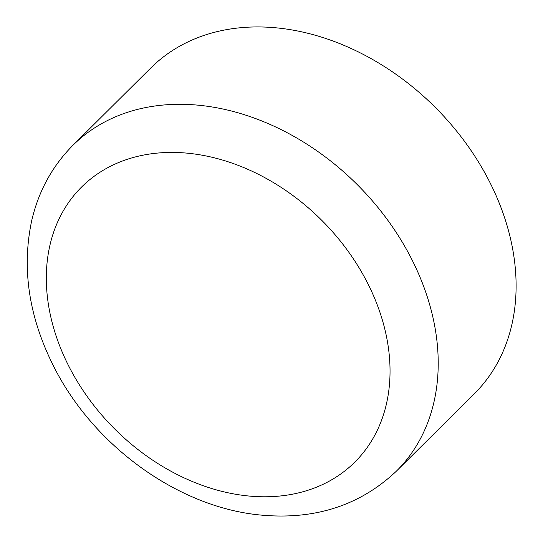 <?xml version="1.0" encoding="UTF-8"?>
<svg xmlns="http://www.w3.org/2000/svg" width="543" height="543" viewBox="0 0 543 543"><rect width="100%" height="100%" fill="white"/><g stroke="black" fill="none" stroke-linecap="round" stroke-linejoin="round"><path stroke-width="0.81" d="M72.918 145.314L150.811 67.95A229.574 174.045 45.2 0 1 275.688 27.781A229.574 174.045 45.2 0 1 486.033 175.043A229.574 174.045 45.2 0 1 474.372 393.709L396.478 471.073A229.574 174.045 45.2 0 0 408.146 252.407A229.574 174.045 45.2 0 0 197.801 105.145A229.574 174.045 45.2 0 0 72.918 145.314C52.427 165.934 38.729 190.858 31.827 220.098C21.584 267.563 28.582 315.741 52.814 364.618C92.466 445.43 178.912 508.316 262.561 515.219C315.931 519.766 360.566 505.051 396.478 471.073M187.016 153.14A193.858 146.97 -134.8 0 0 49.162 308.94A193.858 146.97 -134.8 0 0 249.339 496.071A193.858 146.97 -134.8 0 0 387.193 340.271A193.858 146.97 -134.8 0 0 187.016 153.14"/></g></svg>
